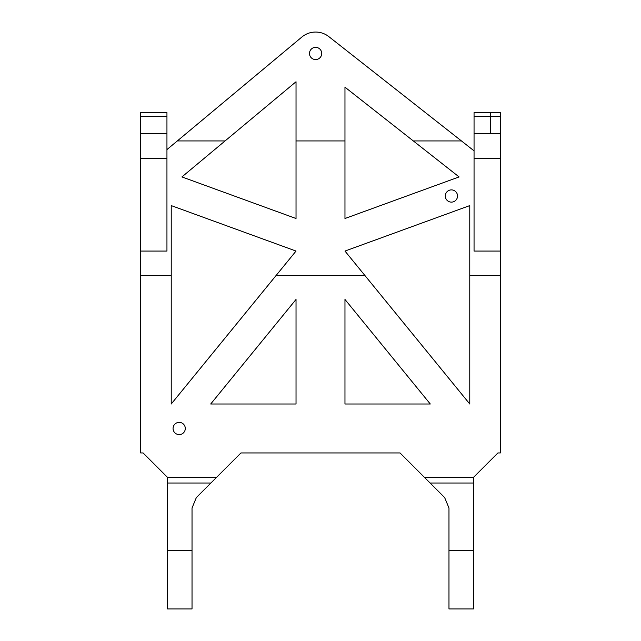 <?xml version="1.0" encoding="UTF-8"?>
<svg xmlns="http://www.w3.org/2000/svg" width="641" height="641" viewBox="0 0 641 641"><rect width="100%" height="100%" fill="white"/><g stroke="black" fill="none" stroke-linecap="round" stroke-linejoin="round"><path stroke-width="0.96" d="M140.635 133.729L166.948 133.729L166.948 112.656L140.635 112.656L150.427 112.656L140.635 112.656L140.635 452.947L143.087 452.947L167.557 477.417L216.498 477.417L240.968 452.947L400.032 452.947L444.646 497.56L448.972 508.009L448.972 608.95L473.443 608.95L473.443 477.417L424.502 477.417M166.948 149.585L301.887 37.018A21.409 21.409 0 0 1 328.841 36.633L474.052 150.843M166.948 133.729L166.948 251.064L140.635 251.064M140.635 275.534L171.227 275.534L171.227 404.006L276.063 275.534L364.937 275.534L344.97 251.064L469.773 205.593L469.773 275.534L500.365 275.534L500.365 251.064L474.052 251.064L474.052 112.656L490.573 112.656L490.573 116.478L474.052 116.478M296.03 140.94L296.03 218.509L181.916 176.932L296.03 81.744L296.03 140.94L344.97 140.94L344.97 218.509L459.084 176.932L344.97 87.184L344.97 140.94M171.227 275.534L171.227 205.593L296.03 251.064L276.063 275.534M451.416 189.888A6.122 6.122 0 0 0 446.12 199.063A6.122 6.122 0 0 0 456.721 199.063A6.122 6.122 0 0 0 451.416 189.888M177.309 140.94L225.063 140.94M413.325 140.94L461.472 140.94M315.604 47.346A6.122 6.122 0 0 0 310.308 56.52A6.122 6.122 0 0 0 320.901 56.52A6.122 6.122 0 0 0 315.604 47.346M469.773 275.534L469.773 404.006L364.937 275.534M167.557 477.417L167.557 550.323L192.028 550.323L192.028 508.009L196.354 497.56L216.498 477.417M192.028 550.323L192.028 608.95L167.557 608.95L167.557 550.323M500.365 251.064L500.365 158.247L474.052 158.247M473.443 477.417L497.913 452.947L500.365 452.947L500.365 275.534M500.365 158.247L500.365 116.478L490.573 116.478L490.573 133.729L474.052 133.729M500.365 116.478L500.365 112.656L490.573 112.656M210.705 404.006L296.03 404.006L296.03 299.443L210.705 404.006M344.97 299.443L430.295 404.006L344.97 404.006L344.97 299.443M179.184 422.363A6.122 6.122 0 0 0 173.879 431.537A6.122 6.122 0 0 0 184.48 431.537A6.122 6.122 0 0 0 179.184 422.363M140.635 116.478L166.948 116.478M140.635 158.247L166.948 158.247M167.557 483.026L210.889 483.026M473.443 550.323L448.972 550.323M500.365 133.729L490.573 133.729M473.443 483.026L430.111 483.026"/></g></svg>
